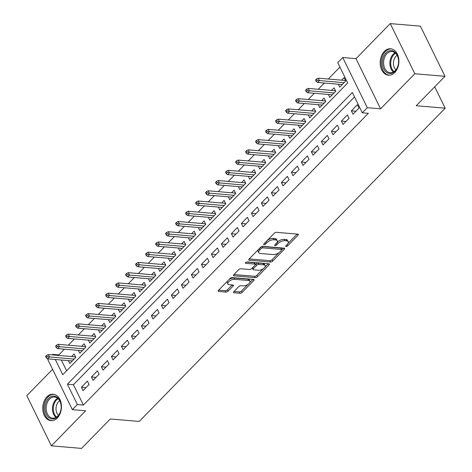 <?xml version="1.0" encoding="UTF-8"?>
<svg xmlns="http://www.w3.org/2000/svg" width="472" height="472" viewBox="0 0 472 472"><rect width="100%" height="100%" fill="white"/><g stroke="black" fill="none" stroke-linecap="round" stroke-linejoin="round"><path stroke-width="0.71" d="M286.044 246.555A1.168 0.543 153.9 0 0 287.56 245.918L297.985 235.245A1.67 0.773 153.9 0 0 298.304 234.407A1.67 0.773 153.9 0 0 297.785 234.136L276.474 232.33A1.67 0.773 153.9 0 0 274.309 233.233L263.883 243.912A1.168 0.543 153.9 0 0 263.659 244.496A1.168 0.543 153.9 0 0 264.025 244.685A1.168 0.543 153.9 0 0 265.541 244.053L266.887 242.673A5.345 2.466 153.9 0 1 273.819 239.776L275.595 239.929A5.345 2.466 153.9 0 1 277.253 240.791A5.345 2.466 153.9 0 1 276.244 243.463L274.893 244.844A1.168 0.543 153.9 0 0 274.669 245.428A1.168 0.543 153.9 0 0 275.034 245.617A1.168 0.543 153.9 0 0 276.551 244.986L277.902 243.605A5.345 2.466 153.9 0 1 284.828 240.708L286.604 240.862A5.345 2.466 153.9 0 1 288.262 241.723A5.345 2.466 153.9 0 1 287.253 244.396L285.902 245.776A1.168 0.543 153.9 0 0 285.684 246.36A1.168 0.543 153.9 0 0 286.044 246.555M57.283 418.033A13.275 9.328 -85.2 0 0 61.212 403.625A13.275 9.328 -85.2 0 0 53.224 394.232A13.275 9.328 -85.2 0 0 46.923 396.887A13.275 9.328 -85.2 0 0 42.993 411.295A13.275 9.328 -85.2 0 0 50.982 420.688A13.275 9.328 -85.2 0 0 57.283 418.033M394.716 72.558A13.275 9.328 -85.2 0 0 398.645 58.15A13.275 9.328 -85.2 0 0 390.657 48.758A13.275 9.328 -85.2 0 0 384.356 51.413A13.275 9.328 -85.2 0 0 380.426 65.82A13.275 9.328 -85.2 0 0 388.415 75.207A13.275 9.328 -85.2 0 0 394.716 72.558M233.852 291.655A1.67 0.773 153.9 0 0 233.534 292.493A1.67 0.773 153.9 0 0 234.053 292.764L240.03 293.271A1.67 0.773 153.9 0 0 242.195 292.363L253.777 280.51A1.67 0.773 153.9 0 0 254.095 279.672A1.67 0.773 153.9 0 0 253.576 279.4L232.265 277.595A1.67 0.773 153.9 0 0 230.1 278.498L218.518 290.357A1.67 0.773 153.9 0 0 218.2 291.195A1.67 0.773 153.9 0 0 218.719 291.46L225.94 292.074A1.67 0.773 153.9 0 0 228.106 291.171L233.062 286.097A1.67 0.773 153.9 0 0 233.38 285.259A1.67 0.773 153.9 0 0 232.861 284.988L229.28 284.687A4.466 2.065 153.9 0 1 227.893 283.967A4.466 2.065 153.9 0 1 229.752 280.881A4.466 2.065 153.9 0 1 234.531 279.312L248.561 280.504A4.466 2.065 153.9 0 1 249.948 281.223A4.466 2.065 153.9 0 1 248.089 284.309A4.466 2.065 153.9 0 1 243.31 285.879L240.974 285.678A1.67 0.773 153.9 0 0 238.808 286.581L233.852 291.655M354.525 96.925L73.437 384.721L83.396 405.053L77.367 404.539L72.364 409.661L47.796 359.505L48.38 358.909M444.972 76.311L414.817 73.75L390.25 23.6L420.404 26.155L444.972 76.311L416.227 105.74L445.179 108.194L139.24 421.425L110.289 418.971L81.55 448.4L51.389 445.845L85.633 410.782L72.364 409.661M390.25 23.6L356.006 58.658L380.574 108.814L414.817 73.75M380.574 108.814L367.304 107.687L362.307 112.802L352.348 92.471L67.402 384.208L77.367 404.539M83.396 405.053L368.337 113.315L362.307 112.802M270.55 262.019A1.67 0.773 153.9 0 0 272.716 261.116L284.297 249.257A1.67 0.773 153.9 0 0 284.616 248.425A1.67 0.773 153.9 0 0 284.097 248.154L262.786 246.349A1.67 0.773 153.9 0 0 260.621 247.251L249.039 259.11A1.67 0.773 153.9 0 0 248.72 259.942A1.67 0.773 153.9 0 0 249.24 260.214L270.55 262.019L269.89 260.668A1.67 0.773 153.9 0 0 272.055 259.759L279.005 252.644M269.04 264.886L257.458 276.739A1.67 0.773 153.9 0 1 255.293 277.642L233.982 275.837A1.67 0.773 153.9 0 1 233.463 275.565A1.67 0.773 153.9 0 1 233.776 274.733L238.732 269.659A1.67 0.773 153.9 0 1 240.897 268.757L249.54 269.488A1.67 0.773 153.9 0 0 251.706 268.58L254.992 265.217A1.67 0.773 153.9 0 0 255.311 264.379A1.67 0.773 153.9 0 0 254.792 264.113L245.794 263.346A1.168 0.543 153.9 0 1 245.428 263.158A1.168 0.543 153.9 0 1 245.918 262.349A1.168 0.543 153.9 0 1 247.169 261.942L268.833 263.777A1.67 0.773 153.9 0 1 269.353 264.049A1.67 0.773 153.9 0 1 269.04 264.886L268.479 263.748M52.599 369.305L26.821 395.689L51.389 445.845M68.375 360.608L69.803 363.511L75.797 357.369L74.139 353.976L71.632 356.549M78.376 350.371L79.797 353.274L85.798 347.132L84.134 343.74L81.626 346.312M88.376 340.135L89.798 343.038L95.792 336.896L94.135 333.503L91.627 336.076M98.371 329.898L99.793 332.801L105.793 326.659L104.135 323.273L101.622 325.839M108.371 319.662L109.793 322.565L115.793 316.423L114.13 313.036L111.622 315.603M118.366 309.425L119.788 312.328L125.788 306.186L124.13 302.8L121.617 305.366M128.366 299.189L129.788 302.092L135.788 295.95L134.125 292.563L131.617 295.13M138.361 288.952L139.783 291.855L145.783 285.713L144.125 282.327L141.612 284.893M148.361 278.716L149.783 281.619L155.784 275.477L154.12 272.09L151.612 274.657M158.362 268.479L159.784 271.382L165.778 265.24L164.12 261.854L161.613 264.42M168.357 258.243L169.778 261.146L175.779 255.004L174.121 251.617L171.607 254.184M178.357 248.006L179.779 250.909L185.773 244.767L184.115 241.381L181.608 243.947M188.352 237.77L189.773 240.673L195.774 234.531L194.116 231.144L191.602 233.711M198.352 227.533L199.774 230.436L205.774 224.294L204.11 220.908L201.603 223.474M208.347 217.297L209.769 220.2L215.769 214.058L214.111 210.671L211.598 213.238M218.347 207.06L219.769 209.963L225.769 203.821L224.106 200.435L221.598 203.001M228.348 196.824L229.77 199.727L235.764 193.585L234.106 190.198L231.599 192.765M238.342 186.587L239.764 189.49L245.764 183.348L244.101 179.962L241.593 182.528M248.343 176.351L249.765 179.254L255.759 173.112L254.101 169.725L251.594 172.292M258.337 166.114L259.759 169.017L265.76 162.875L264.102 159.489L261.588 162.055M268.338 155.878L269.76 158.781L275.76 152.639L274.096 149.252L271.589 151.819M278.332 145.641L279.754 148.544L285.755 142.402L284.097 139.016L281.583 141.582M288.333 135.405L289.755 138.308L295.755 132.166L294.091 128.779L291.584 131.346M298.328 125.168L299.755 128.071L305.75 121.929L304.092 118.543L301.584 121.115M308.328 114.932L309.75 117.835L315.75 111.693L314.087 108.306L311.579 110.879M318.329 104.695L319.75 107.598L325.745 101.456L324.087 98.07L321.579 100.642M328.323 94.459L329.745 97.362L335.745 91.22L334.087 87.833L331.574 90.406M353.026 114.236L359.021 108.094L357.363 104.707L351.363 110.849L353.026 114.236M343.026 124.472L349.026 118.33L347.368 114.944L341.368 121.086L343.026 124.472M333.031 134.709L339.026 128.567L337.368 125.18L331.368 131.322L333.031 134.709M323.031 144.945L329.031 138.803L327.367 135.417L321.373 141.559L323.031 144.945M313.03 155.182L319.031 149.04L317.373 145.653L311.373 151.795L313.03 155.182M303.036 165.418L309.036 159.276L307.372 155.89L301.378 162.032L303.036 165.418M293.035 175.655L299.036 169.513L297.378 166.126L291.377 172.268L293.035 175.655M283.041 185.891L289.035 179.749L287.377 176.363L281.377 182.505L283.041 185.891M273.04 196.128L279.04 189.986L277.383 186.599L271.382 192.741L273.04 196.128M263.046 206.364L269.04 200.222L267.382 196.836L261.382 202.978L263.046 206.364M253.045 216.601L259.045 210.459L257.382 207.072L251.387 213.214L253.045 216.601M243.045 226.837L249.045 220.695L247.387 217.309L241.387 223.451L243.045 226.837M233.05 237.074L239.05 230.932L237.387 227.545L231.392 233.687L233.05 237.074M223.049 247.31L229.05 241.168L227.392 237.782L221.392 243.918L223.049 247.31M213.055 257.547L219.055 251.405L217.391 248.012L211.391 254.154L213.055 257.547M203.054 267.783L209.055 261.641L207.397 258.249L201.397 264.391L203.054 267.783M193.06 278.02L199.054 271.878L197.396 268.485L191.396 274.627L193.06 278.02M183.059 288.256L189.06 282.114L187.396 278.722L181.401 284.864L183.059 288.256M173.065 298.493L179.059 292.351L177.401 288.958L171.401 295.1L173.065 298.493M163.064 308.729L169.065 302.587L167.401 299.195L161.406 305.337L163.064 308.729M153.064 318.966L159.064 312.824L157.406 309.431L151.406 315.573L153.064 318.966M143.069 329.202L149.069 323.06L147.406 319.668L141.405 325.81L143.069 329.202M133.069 339.439L139.069 333.297L137.411 329.904L131.411 336.046L133.069 339.439M123.074 349.675L129.068 343.533L127.41 340.141L121.41 346.283L123.074 349.675M113.073 359.912L119.074 353.77L117.416 350.377L111.416 356.519L113.073 359.912M103.079 370.148L109.073 364.006L107.415 360.614L101.415 366.756L103.079 370.148M93.078 380.385L99.079 374.243L97.415 370.85L91.42 376.992L93.078 380.385M87.42 381.087L81.42 387.229L83.078 390.615L89.078 384.479L87.42 381.087M339.917 67.107L328.264 79.036M324.352 83.042L318.264 89.273M314.358 93.279L308.269 99.509M304.357 103.515L298.269 109.746M294.363 113.752L288.274 119.982M284.362 123.989L278.273 130.219M274.362 134.225L268.273 140.455M264.367 144.462L258.278 150.692M254.367 154.692L248.278 160.928M244.372 164.929L238.283 171.165M234.372 175.165L228.283 181.401M224.377 185.402L218.288 191.638M214.376 195.638L208.288 201.874M204.382 205.875L198.287 212.111M194.381 216.111L188.293 222.347M184.381 226.348L178.292 232.584M174.386 236.584L168.297 242.82M164.386 246.821L158.297 253.057M154.391 257.057L148.302 263.293M144.391 267.294L138.302 273.53M134.396 277.53L128.307 283.766M124.396 287.767L118.307 294.003M114.395 298.003L108.306 304.239M104.4 308.24L98.312 314.476M94.4 318.476L88.311 324.712M84.405 328.713L78.317 334.949M74.405 338.949L68.316 345.185M64.41 349.186L58.829 354.903L59.112 355.487M61.331 360.006L66.605 370.78M338.324 84.222L339.746 87.125L345.746 80.983L344.082 77.597L341.575 80.169M445.179 108.194L434.706 86.819M52.286 354.909L52.793 354.389L53.082 354.973M58.829 354.903L52.793 354.389M55.301 359.499L62.758 374.721L347.699 82.983L337.734 62.652L342.737 57.537L367.304 107.687M356.006 58.658L342.737 57.537M73.437 384.721L67.402 384.208M351.363 110.849L355.953 111.239M341.368 121.086L345.958 121.475M331.368 131.322L335.958 131.712M321.373 141.559L325.963 141.948M311.373 151.795L315.963 152.185M301.378 162.032L305.962 162.421M291.377 172.268L295.968 172.658M281.377 182.505L285.967 182.894M271.382 192.741L275.972 193.131M261.382 202.978L265.972 203.367M251.387 213.214L255.977 213.604M241.387 223.451L245.977 223.84M231.392 233.687L235.976 234.071M221.392 243.918L225.982 244.307M211.391 254.154L215.981 254.544M201.397 264.391L205.987 264.78M191.396 274.627L195.986 275.017M181.401 284.864L185.992 285.253M171.401 295.1L175.991 295.49M161.406 305.337L165.996 305.726M151.406 315.573L155.996 315.963M141.405 325.81L145.995 326.199M131.411 336.046L136.001 336.436M121.41 346.283L126 346.672M111.416 356.519L116.006 356.909M101.415 366.756L106.005 367.145M91.42 376.992L96.011 377.382M81.42 387.229L86.01 387.618M288.262 241.723L287.601 240.366A5.345 2.466 153.9 0 0 285.938 239.505L286.604 240.862M277.017 242.472L277.235 242.248A5.345 2.466 153.9 0 1 284.162 239.357L285.938 239.505M277.253 240.791L276.586 239.434A5.345 2.466 153.9 0 0 274.928 238.572L275.595 239.929M267.353 240.354A5.345 2.466 153.9 0 1 273.152 238.419L274.928 238.572M288.026 243.404L297.136 234.082M249.228 258.916L269.89 260.668M281.808 249.776L283.442 248.101M281.56 250.225A1.168 0.543 153.9 0 0 281.784 249.641A1.168 0.543 153.9 0 0 281.418 249.452L262.709 247.865A1.168 0.543 153.9 0 0 261.199 248.496L259.771 249.953A5.345 2.466 153.9 0 0 258.762 252.626A5.345 2.466 153.9 0 0 260.42 253.493L273.211 254.573A5.345 2.466 153.9 0 0 280.138 251.682L281.56 250.225M281.784 249.641L281.117 248.284A1.168 0.543 153.9 0 0 280.757 248.095L281.418 249.452M261.795 246.52A1.168 0.543 153.9 0 1 262.048 246.508L280.757 248.095M258.337 249.588A5.345 2.466 153.9 0 0 258.095 251.269L258.762 252.626M268.185 263.724L264.898 267.087M263.47 268.55L256.792 275.382L257.458 276.739M233.97 274.539L254.626 276.291A1.67 0.773 153.9 0 0 256.792 275.382M255.311 264.379L254.644 263.028A1.67 0.773 153.9 0 0 254.131 262.757L246.378 262.102M258.508 270.25A4.466 2.065 153.9 0 0 263.287 268.68A4.466 2.065 153.9 0 0 265.146 265.594A4.466 2.065 153.9 0 0 263.76 264.875L258.815 264.456A1.67 0.773 153.9 0 0 256.65 265.358L253.364 268.721A1.67 0.773 153.9 0 0 253.051 269.559A1.67 0.773 153.9 0 0 253.57 269.831L258.508 270.25M265.146 265.594L264.485 264.237A4.466 2.065 153.9 0 0 263.099 263.518L263.76 264.875M255.334 264.674L255.989 264.001A1.67 0.773 153.9 0 1 258.154 263.099L263.099 263.518M252.361 267.913A1.67 0.773 153.9 0 0 252.384 268.202L253.051 269.559M249.948 281.223L249.281 279.866A4.466 2.065 153.9 0 0 247.894 279.147L248.561 280.504M229.121 279.501A4.466 2.065 153.9 0 1 233.864 277.955L247.894 279.147M227.386 281.277A4.466 2.065 153.9 0 0 227.227 282.61L227.893 283.967M218.707 290.162L225.28 290.717A1.67 0.773 153.9 0 0 227.445 289.814L232.206 284.935M234.041 291.46L239.369 291.914A1.67 0.773 153.9 0 0 241.534 291.012L248.054 284.333M249.794 282.551L252.921 279.347M316.511 79.007L315.508 80.028L316.175 81.385L317.172 80.358L316.511 79.007L318.211 78.187L319.408 80.623L317.609 82.47L342.253 84.559M317.172 80.358L344.053 82.718M318.211 78.187L345.504 80.5M317.609 82.47L316.175 81.385M386.019 52.917A11.487 8.071 94.8 0 1 394.197 51.566A11.487 8.071 94.8 0 1 398.598 60.959A11.487 8.071 94.8 0 1 398.291 64.516A11.487 8.071 94.8 0 1 394.981 71.213A11.487 8.071 94.8 0 1 383.748 68.977A11.487 8.071 94.8 0 1 386.019 52.917M398.598 61.03A10.638 7.475 -85.2 0 0 392.002 51.519A10.638 7.475 -85.2 0 0 386.952 53.643A10.638 7.475 -85.2 0 0 383.807 65.189A10.638 7.475 -85.2 0 0 390.202 72.712A10.638 7.475 -85.2 0 0 395.253 70.588A10.638 7.475 -85.2 0 0 398.309 64.452M395.884 69.874A8.372 5.882 94.8 0 1 396.073 56.144A8.372 5.882 94.8 0 1 397.117 55.271M391.612 48.923L391.701 48.935A13.187 9.269 -85.2 0 0 391.612 48.923A13.187 9.269 -85.2 0 0 385.353 51.56A13.187 9.269 -85.2 0 0 381.447 65.873A13.187 9.269 -85.2 0 0 389.382 75.207A13.187 9.269 -85.2 0 0 389.477 75.213M56.675 396.981A11.487 8.071 94.8 0 1 61.165 406.439A11.487 8.071 94.8 0 1 60.864 409.997A11.487 8.071 94.8 0 1 49.466 418.098A11.487 8.071 94.8 0 1 45.813 403.07A11.487 8.071 94.8 0 1 56.675 396.981M61.165 406.504A10.638 7.475 -85.2 0 0 57.006 397.819A10.638 7.475 -85.2 0 0 54.569 396.993A10.638 7.475 -85.2 0 0 46.486 405.171A10.638 7.475 -85.2 0 0 50.333 417.372A10.638 7.475 -85.2 0 0 52.776 418.192A10.638 7.475 -85.2 0 0 60.876 409.926M54.186 394.403L54.268 394.409A13.187 9.269 -85.2 0 0 54.186 394.403A13.187 9.269 -85.2 0 0 44.156 404.539A13.187 9.269 -85.2 0 0 48.935 419.667A13.187 9.269 -85.2 0 0 51.955 420.682A13.187 9.269 -85.2 0 0 52.044 420.688L51.955 420.682M58.451 415.354A8.372 5.882 94.8 0 1 56.044 407.796A8.372 5.882 94.8 0 1 59.69 400.752M306.511 89.243L305.514 90.264L306.175 91.621L307.178 90.594L306.511 89.243L308.216 88.423L309.408 90.86L307.608 92.707L332.258 94.795M307.178 90.594L334.058 92.954M308.216 88.423L335.509 90.736M307.608 92.707L306.175 91.621M296.516 99.48L295.513 100.501L296.18 101.858L297.177 100.831L296.516 99.48L298.215 98.66L299.413 101.096L297.614 102.943L322.258 105.032M297.177 100.831L324.058 103.191M298.215 98.66L325.509 100.973M297.614 102.943L296.18 101.858M286.516 109.716L285.513 110.737L286.18 112.094L287.177 111.067L286.516 109.716L288.215 108.896L289.413 111.333L287.613 113.18L312.257 115.268M287.177 111.067L314.057 113.427M288.215 108.896L315.508 111.209M287.613 113.18L286.18 112.094M276.515 119.953L275.518 120.974L276.179 122.331L277.182 121.304L276.515 119.953L278.22 119.133L279.418 121.57L277.613 123.416L302.263 125.505M277.182 121.304L304.062 123.664M278.22 119.133L305.514 121.446M277.613 123.416L276.179 122.331M266.521 130.189L265.518 131.21L266.184 132.567L267.181 131.54L266.521 130.189L268.22 129.369L269.418 131.806L267.618 133.653L292.262 135.741M267.181 131.54L294.062 133.895M268.22 129.369L295.513 131.682M267.618 133.653L266.184 132.567M256.52 140.42L255.523 141.447L256.184 142.804L257.187 141.777L256.52 140.42L258.225 139.606L259.417 142.042L257.618 143.889L282.268 145.978M257.187 141.777L284.067 144.131M258.225 139.606L285.519 141.919M257.618 143.889L256.184 142.804M246.526 150.656L245.523 151.683L246.189 153.04L247.186 152.013L246.526 150.656L248.225 149.842L249.422 152.279L247.623 154.126L272.267 156.214M247.186 152.013L274.067 154.368M248.225 149.842L275.518 152.155M247.623 154.126L246.189 153.04M236.525 160.893L235.528 161.92L236.189 163.277L237.192 162.25L236.525 160.893L238.23 160.079L239.422 162.515L237.622 164.362L262.273 166.451M237.192 162.25L264.072 164.604M238.23 160.079L265.524 162.392M237.622 164.362L236.189 163.277M226.53 171.13L225.527 172.156L226.194 173.513L227.191 172.487L226.53 171.13L228.23 170.315L229.427 172.752L227.628 174.593L252.272 176.687M227.191 172.487L254.072 174.841M228.23 170.315L255.523 172.628M227.628 174.593L226.194 173.513M216.53 181.366L215.533 182.393L216.194 183.75L217.197 182.723L216.53 181.366L218.235 180.552L219.427 182.988L217.627 184.829L242.278 186.924M217.197 182.723L244.077 185.077M218.235 180.552L245.528 182.865M217.627 184.829L216.194 183.75M206.529 191.602L205.532 192.629L206.199 193.986L207.196 192.959L206.529 191.602L208.235 190.788L209.432 193.225L207.633 195.066L232.277 197.16M207.196 192.959L234.077 195.314M208.235 190.788L235.528 193.101M207.633 195.066L206.199 193.986M196.535 201.839L195.532 202.866L196.199 204.223L197.196 203.196L196.535 201.839L198.234 201.025L199.432 203.462L197.632 205.302L222.277 207.397M197.196 203.196L224.076 205.55M198.234 201.025L225.527 203.338M197.632 205.302L196.199 204.223M186.534 212.075L185.537 213.102L186.198 214.459L187.201 213.432L186.534 212.075L188.239 211.261L189.431 213.698L187.632 215.539L212.282 217.633M187.201 213.432L214.082 215.787M188.239 211.261L215.533 213.574M187.632 215.539L186.198 214.459M176.54 222.312L175.537 223.339L176.203 224.696L177.201 223.669L176.54 222.312L178.239 221.498L179.437 223.934L177.637 225.775L202.281 227.87M177.201 223.669L204.081 226.023M178.239 221.498L205.532 223.811M177.637 225.775L176.203 224.696M166.539 232.548L165.542 233.575L166.203 234.932L167.206 233.905L166.539 232.548L168.244 231.734L169.436 234.171L167.637 236.012L192.287 238.106M167.206 233.905L194.086 236.26M168.244 231.734L195.538 234.047M167.637 236.012L166.203 234.932M156.545 242.785L155.542 243.812L156.208 245.163L157.205 244.142L156.545 242.785L158.244 241.965L159.442 244.407L157.642 246.248L182.286 248.343M157.205 244.142L184.086 246.496M158.244 241.965L185.537 244.284M157.642 246.248L156.208 245.163M146.544 253.022L145.547 254.048L146.208 255.399L147.211 254.378L146.544 253.022L148.249 252.201L149.441 254.644L147.642 256.485L172.292 258.573M147.211 254.378L174.091 256.733M148.249 252.201L175.543 254.52M147.642 256.485L146.208 255.399M136.544 263.258L135.547 264.285L136.213 265.636L137.21 264.615L136.544 263.258L138.249 262.438L139.446 264.88L137.647 266.721L162.291 268.81M137.21 264.615L164.091 266.969M138.249 262.438L165.542 264.757M137.647 266.721L136.213 265.636M126.549 273.495L125.546 274.521L126.213 275.872L127.21 274.851L126.549 273.495L128.248 272.674L129.446 275.117L127.646 276.958L152.291 279.046M127.21 274.851L154.09 277.206M128.248 272.674L155.542 274.993M127.646 276.958L126.213 275.872M116.549 283.731L115.551 284.758L116.212 286.109L117.215 285.088L116.549 283.731L118.254 282.911L119.445 285.353L117.646 287.194L142.296 289.283M117.215 285.088L144.096 287.442M118.254 282.911L145.547 285.23M117.646 287.194L116.212 286.109M106.554 293.967L105.551 294.994L106.218 296.345L107.215 295.325L106.554 293.967L108.253 293.147L109.451 295.59L107.651 297.431L132.296 299.519M107.215 295.325L134.095 297.679M108.253 293.147L135.547 295.466M107.651 297.431L106.218 296.345M96.553 304.204L95.556 305.231L96.217 306.582L97.22 305.561L96.553 304.204L98.259 303.384L99.45 305.827L97.651 307.667L122.301 309.756M97.22 305.561L124.101 307.915M98.259 303.384L125.552 305.703M97.651 307.667L96.217 306.582M86.559 314.44L85.556 315.467L86.223 316.818L87.22 315.797L86.559 314.44L88.258 313.62L89.456 316.063L87.656 317.904L112.301 319.992M87.22 315.797L114.1 318.152M88.258 313.62L115.551 315.939M87.656 317.904L86.223 316.818M76.558 324.677L75.561 325.704L76.222 327.055L77.225 326.034L76.558 324.677L78.263 323.857L79.455 326.299L77.656 328.14L102.306 330.229M77.225 326.034L104.105 328.388M78.263 323.857L105.557 326.176M77.656 328.14L76.222 327.055M66.564 334.913L65.561 335.94L66.227 337.291L67.225 336.271L66.564 334.913L68.263 334.093L69.461 336.536L67.661 338.377L92.305 340.465M67.225 336.271L94.105 338.625M68.263 334.093L95.556 336.412M67.661 338.377L66.227 337.291M56.563 345.15L55.566 346.171L56.227 347.528L57.23 346.507L56.563 345.15L58.268 344.33L59.46 346.772L57.661 348.613L82.305 350.702M57.23 346.507L84.105 348.861M58.268 344.33L85.562 346.643M57.661 348.613L56.227 347.528M46.563 355.387L45.566 356.407L46.226 357.764L47.229 356.743L46.563 355.387L48.268 354.566L49.466 357.009L47.666 358.85L72.31 360.938M47.229 356.743L74.11 359.098M48.268 354.566L75.561 356.879M47.666 358.85L46.226 357.764M286.964 244.697L287.56 245.918M264.94 242.826L265.541 244.053M275.949 243.764L276.551 244.986M284.162 239.357L284.828 240.708M277.235 242.248L277.902 243.605M273.152 238.419L273.819 239.776M266.291 241.446L266.887 242.673M297.431 234.106L297.985 235.245M248.827 259.37L249.24 260.214M283.743 248.124L284.297 249.257M272.055 259.759L272.716 261.116M262.048 246.508L262.709 247.865M260.597 247.275L261.199 248.496M259.175 248.732L259.771 249.953M254.626 276.291L255.293 277.642M233.563 274.993L233.982 275.837M254.131 262.757L254.792 264.113M245.505 262.757L245.794 263.346M258.154 263.099L258.815 264.456M255.989 264.001L256.65 265.358M252.768 267.5L253.364 268.721M233.864 277.955L234.531 279.312M232.507 284.958L233.062 286.097M227.445 289.814L228.106 291.171M225.28 290.717L225.94 292.074M218.306 290.616L218.719 291.46M253.222 279.371L253.777 280.51M241.534 291.012L242.195 292.363M239.369 291.914L240.03 293.271M233.64 291.914L234.053 292.764M393.43 71.992A10.638 7.475 94.8 0 1 393.235 54.18A10.638 7.475 94.8 0 1 395.058 52.776M395.583 53.236A10.284 7.228 -85.2 0 0 393.972 54.504A10.284 7.228 -85.2 0 0 394.026 71.626M56.003 417.466A10.638 7.475 94.8 0 1 52.51 407.495A10.638 7.475 94.8 0 1 57.631 398.25M58.15 398.71A10.284 7.228 -85.2 0 0 53.354 407.566A10.284 7.228 -85.2 0 0 56.593 417.101"/></g></svg>
